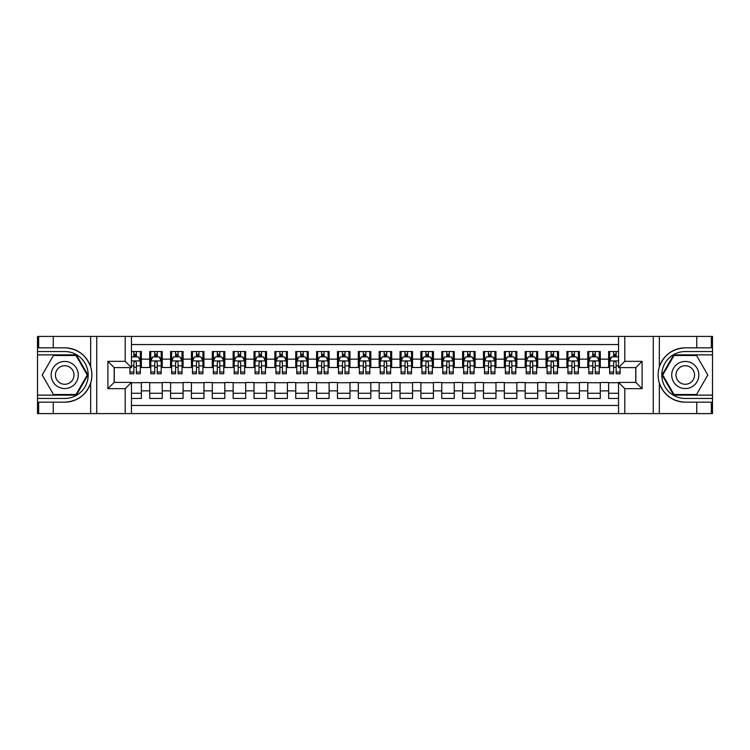 <?xml version="1.0" encoding="UTF-8"?>
<svg xmlns="http://www.w3.org/2000/svg" width="750" height="750" viewBox="0 0 750 750"><rect width="100%" height="100%" fill="white"/><g stroke="black" fill="none" stroke-linecap="round" stroke-linejoin="round"><path stroke-width="1.12" d="M131.466 413.588L618.534 413.588L618.534 382.406L635.841 382.406L635.841 367.594L618.534 367.594L618.534 336.412L131.466 336.412L131.466 367.594L114.159 367.594L114.159 382.406L131.466 382.406L131.466 413.588L53.25 413.588L53.25 402.169L64.725 402.169C77.484 401.4 86.137 395.034 90.666 383.072C92.259 377.691 92.259 372.319 90.666 366.928C86.137 354.966 77.484 348.6 64.725 347.831L53.25 347.831L53.25 336.412L37.5 336.412L37.5 395.128L76.341 395.128L87.966 375L76.341 354.872L37.5 354.872M618.534 351.534L608.625 351.534L608.625 359.147L600.281 359.147L600.281 367.491L608.625 367.491L608.625 359.147M600.281 359.147L600.281 351.534L587.766 351.534L587.766 359.147L579.422 359.147L579.422 367.491L587.766 367.491L587.766 359.147M579.422 359.147L579.422 351.534L566.906 351.534L566.906 359.147L558.562 359.147L558.562 367.491L566.906 367.491L566.906 359.147M558.562 359.147L558.562 351.534L546.047 351.534L546.047 359.147L537.703 359.147L537.703 367.491L546.047 367.491L546.047 359.147M537.703 359.147L537.703 351.534L525.188 351.534L525.188 359.147L516.844 359.147L516.844 367.491L525.188 367.491L525.188 359.147M516.844 359.147L516.844 351.534L504.328 351.534L504.328 359.147L495.984 359.147L495.984 367.491L504.328 367.491L504.328 359.147M495.984 359.147L495.984 351.534L483.469 351.534L483.469 359.147L475.125 359.147L475.125 367.491L483.469 367.491L483.469 359.147M475.125 359.147L475.125 351.534L462.609 351.534L462.609 359.147L454.266 359.147L454.266 367.491L462.609 367.491L462.609 359.147M454.266 359.147L454.266 351.534L441.75 351.534L441.75 359.147L433.406 359.147L433.406 367.491L441.75 367.491L441.75 359.147M433.406 359.147L433.406 351.534L420.891 351.534L420.891 359.147L412.547 359.147L412.547 367.491L420.891 367.491L420.891 359.147M412.547 359.147L412.547 351.534L400.031 351.534L400.031 359.147L391.688 359.147L391.688 367.491L400.031 367.491L400.031 359.147M391.688 359.147L391.688 351.534L379.172 351.534L379.172 359.147L370.828 359.147L370.828 367.491L379.172 367.491L379.172 359.147M370.828 359.147L370.828 351.534L358.312 351.534L358.312 359.147L349.969 359.147L349.969 367.491L358.312 367.491L358.312 359.147M349.969 359.147L349.969 351.534L337.453 351.534L337.453 359.147L329.109 359.147L329.109 367.491L337.453 367.491L337.453 359.147M329.109 359.147L329.109 351.534L316.594 351.534L316.594 359.147L308.25 359.147L308.25 367.491L316.594 367.491L316.594 359.147M308.25 359.147L308.25 351.534L295.734 351.534L295.734 359.147L287.391 359.147L287.391 367.491L295.734 367.491L295.734 359.147M287.391 359.147L287.391 351.534L274.875 351.534L274.875 359.147L266.531 359.147L266.531 367.491L274.875 367.491L274.875 359.147M266.531 359.147L266.531 351.534L254.016 351.534L254.016 359.147L245.672 359.147L245.672 367.491L254.016 367.491L254.016 359.147M245.672 359.147L245.672 351.534L233.156 351.534L233.156 359.147L224.812 359.147L224.812 367.491L233.156 367.491L233.156 359.147M224.812 359.147L224.812 351.534L212.297 351.534L212.297 359.147L203.953 359.147L203.953 367.491L212.297 367.491L212.297 359.147M203.953 359.147L203.953 351.534L191.438 351.534L191.438 359.147L183.094 359.147L183.094 367.491L191.438 367.491L191.438 359.147M183.094 359.147L183.094 351.534L170.578 351.534L170.578 359.147L162.234 359.147L162.234 367.491L170.578 367.491L170.578 359.147M162.234 359.147L162.234 351.534L149.719 351.534L149.719 367.491L141.375 367.491L141.375 351.534L131.466 351.534M131.466 398.466L141.375 398.466L141.375 382.509L149.719 382.509L149.719 398.466L162.234 398.466L162.234 382.509L170.578 382.509L170.578 390.853L162.234 390.853M170.578 390.853L170.578 398.466L183.094 398.466L183.094 382.509L191.438 382.509L191.438 390.853L183.094 390.853M191.438 390.853L191.438 398.466L203.953 398.466L203.953 382.509L212.297 382.509L212.297 390.853L203.953 390.853M212.297 390.853L212.297 398.466L224.812 398.466L224.812 382.509L233.156 382.509L233.156 390.853L224.812 390.853M233.156 390.853L233.156 398.466L245.672 398.466L245.672 382.509L254.016 382.509L254.016 390.853L245.672 390.853M254.016 390.853L254.016 398.466L266.531 398.466L266.531 382.509L274.875 382.509L274.875 390.853L266.531 390.853M274.875 390.853L274.875 398.466L287.391 398.466L287.391 382.509L295.734 382.509L295.734 390.853L287.391 390.853M295.734 390.853L295.734 398.466L308.25 398.466L308.25 382.509L316.594 382.509L316.594 390.853L308.25 390.853M316.594 390.853L316.594 398.466L329.109 398.466L329.109 382.509L337.453 382.509L337.453 390.853L329.109 390.853M337.453 390.853L337.453 398.466L349.969 398.466L349.969 382.509L358.312 382.509L358.312 390.853L349.969 390.853M358.312 390.853L358.312 398.466L370.828 398.466L370.828 382.509L379.172 382.509L379.172 390.853L370.828 390.853M379.172 390.853L379.172 398.466L391.688 398.466L391.688 382.509L400.031 382.509L400.031 390.853L391.688 390.853M400.031 390.853L400.031 398.466L412.547 398.466L412.547 382.509L420.891 382.509L420.891 390.853L412.547 390.853M420.891 390.853L420.891 398.466L433.406 398.466L433.406 382.509L441.75 382.509L441.75 390.853L433.406 390.853M441.75 390.853L441.75 398.466L454.266 398.466L454.266 382.509L462.609 382.509L462.609 390.853L454.266 390.853M462.609 390.853L462.609 398.466L475.125 398.466L475.125 382.509L483.469 382.509L483.469 390.853L475.125 390.853M483.469 390.853L483.469 398.466L495.984 398.466L495.984 382.509L504.328 382.509L504.328 390.853L495.984 390.853M504.328 390.853L504.328 398.466L516.844 398.466L516.844 382.509L525.188 382.509L525.188 390.853L516.844 390.853M525.188 390.853L525.188 398.466L537.703 398.466L537.703 382.509L546.047 382.509L546.047 390.853L537.703 390.853M546.047 390.853L546.047 398.466L558.562 398.466L558.562 382.509L566.906 382.509L566.906 390.853L558.562 390.853M566.906 390.853L566.906 398.466L579.422 398.466L579.422 382.509L587.766 382.509L587.766 390.853L579.422 390.853M587.766 390.853L587.766 398.466L600.281 398.466L600.281 382.509L608.625 382.509L608.625 390.853L600.281 390.853M618.534 344.55L131.466 344.55M131.466 405.45L618.534 405.45M608.625 390.853L608.625 398.466L618.534 398.466M114.262 367.594L114.262 382.406M635.737 382.406L635.737 367.594M133.866 356.747L136.369 356.747M140.334 356.747L141.375 356.747M133.866 367.284L136.369 367.284M140.334 367.284L141.375 367.284M131.466 382.716L141.375 382.716M131.466 393.253L141.375 393.253M149.719 367.284L150.769 367.284M154.725 367.284L157.228 367.284M161.194 367.284L162.234 367.284M149.719 356.747L150.769 356.747M154.725 356.747L157.228 356.747M161.194 356.747L162.234 356.747M149.719 382.716L162.234 382.716M149.719 393.253L162.234 393.253M170.578 382.716L183.094 382.716M170.578 393.253L183.094 393.253M170.578 356.747L171.628 356.747M175.584 356.747L178.088 356.747M182.053 356.747L183.094 356.747M170.578 367.284L171.628 367.284M175.584 367.284L178.088 367.284M182.053 367.284L183.094 367.284M191.438 382.716L203.953 382.716M191.438 393.253L203.953 393.253M191.438 356.747L192.487 356.747M196.444 356.747L198.947 356.747M202.912 356.747L203.953 356.747M191.438 367.284L192.487 367.284M196.444 367.284L198.947 367.284M202.912 367.284L203.953 367.284M212.297 382.716L224.812 382.716M212.297 393.253L224.812 393.253M212.297 356.747L213.338 356.747M217.303 356.747L219.806 356.747M223.772 356.747L224.812 356.747M212.297 367.284L213.338 367.284M217.303 367.284L219.806 367.284M223.772 367.284L224.812 367.284M233.156 382.716L245.672 382.716M233.156 393.253L245.672 393.253M233.156 356.747L234.197 356.747M238.162 356.747L240.666 356.747M244.631 356.747L245.672 356.747M233.156 367.284L234.197 367.284M238.162 367.284L240.666 367.284M244.631 367.284L245.672 367.284M254.016 382.716L266.531 382.716M254.016 393.253L266.531 393.253M254.016 356.747L255.056 356.747M259.022 356.747L261.525 356.747M265.491 356.747L266.531 356.747M254.016 367.284L255.056 367.284M259.022 367.284L261.525 367.284M265.491 367.284L266.531 367.284M274.875 382.716L287.391 382.716M274.875 393.253L287.391 393.253M274.875 356.747L275.916 356.747M279.881 356.747L282.384 356.747M286.35 356.747L287.391 356.747M274.875 367.284L275.916 367.284M279.881 367.284L282.384 367.284M286.35 367.284L287.391 367.284M295.734 382.716L308.25 382.716M295.734 393.253L308.25 393.253M295.734 356.747L296.775 356.747M300.741 356.747L303.244 356.747M307.209 356.747L308.25 356.747M295.734 367.284L296.775 367.284M300.741 367.284L303.244 367.284M307.209 367.284L308.25 367.284M316.594 382.716L329.109 382.716M316.594 393.253L329.109 393.253M316.594 356.747L317.634 356.747M321.6 356.747L324.103 356.747M328.069 356.747L329.109 356.747M316.594 367.284L317.634 367.284M321.6 367.284L324.103 367.284M328.069 367.284L329.109 367.284M337.453 382.716L349.969 382.716M337.453 393.253L349.969 393.253M337.453 356.747L338.494 356.747M342.459 356.747L344.962 356.747M348.928 356.747L349.969 356.747M337.453 367.284L338.494 367.284M342.459 367.284L344.962 367.284M348.928 367.284L349.969 367.284M358.312 382.716L370.828 382.716M358.312 393.253L370.828 393.253M358.312 356.747L359.353 356.747M363.319 356.747L365.822 356.747M369.788 356.747L370.828 356.747M358.312 367.284L359.353 367.284M363.319 367.284L365.822 367.284M369.788 367.284L370.828 367.284M379.172 382.716L391.688 382.716M379.172 393.253L391.688 393.253M379.172 356.747L380.212 356.747M384.178 356.747L386.681 356.747M390.647 356.747L391.688 356.747M379.172 367.284L380.212 367.284M384.178 367.284L386.681 367.284M390.647 367.284L391.688 367.284M400.031 382.716L412.547 382.716M400.031 393.253L412.547 393.253M400.031 356.747L401.072 356.747M405.038 356.747L407.541 356.747M411.506 356.747L412.547 356.747M400.031 367.284L401.072 367.284M405.038 367.284L407.541 367.284M411.506 367.284L412.547 367.284M420.891 382.716L433.406 382.716M420.891 393.253L433.406 393.253M420.891 356.747L421.931 356.747M425.897 356.747L428.4 356.747M432.366 356.747L433.406 356.747M420.891 367.284L421.931 367.284M425.897 367.284L428.4 367.284M432.366 367.284L433.406 367.284M441.75 382.716L454.266 382.716M441.75 393.253L454.266 393.253M441.75 356.747L442.791 356.747M446.756 356.747L449.259 356.747M453.225 356.747L454.266 356.747M441.75 367.284L442.791 367.284M446.756 367.284L449.259 367.284M453.225 367.284L454.266 367.284M462.609 382.716L475.125 382.716M462.609 393.253L475.125 393.253M462.609 356.747L463.65 356.747M467.616 356.747L470.119 356.747M474.084 356.747L475.125 356.747M462.609 367.284L463.65 367.284M467.616 367.284L470.119 367.284M474.084 367.284L475.125 367.284M483.469 382.716L495.984 382.716M483.469 393.253L495.984 393.253M483.469 356.747L484.509 356.747M488.475 356.747L490.978 356.747M494.944 356.747L495.984 356.747M483.469 367.284L484.509 367.284M488.475 367.284L490.978 367.284M494.944 367.284L495.984 367.284M504.328 382.716L516.844 382.716M504.328 393.253L516.844 393.253M504.328 356.747L505.369 356.747M509.334 356.747L511.838 356.747M515.803 356.747L516.844 356.747M504.328 367.284L505.369 367.284M509.334 367.284L511.838 367.284M515.803 367.284L516.844 367.284M525.188 382.716L537.703 382.716M525.188 393.253L537.703 393.253M525.188 356.747L526.228 356.747M530.194 356.747L532.697 356.747M536.663 356.747L537.703 356.747M525.188 367.284L526.228 367.284M530.194 367.284L532.697 367.284M536.663 367.284L537.703 367.284M546.047 382.716L558.562 382.716M546.047 393.253L558.562 393.253M546.047 356.747L547.087 356.747M551.053 356.747L553.556 356.747M557.512 356.747L558.562 356.747M546.047 367.284L547.087 367.284M551.053 367.284L553.556 367.284M557.512 367.284L558.562 367.284M566.906 382.716L579.422 382.716M566.906 393.253L579.422 393.253M566.906 356.747L567.947 356.747M571.912 356.747L574.416 356.747M578.372 356.747L579.422 356.747M566.906 367.284L567.947 367.284M571.912 367.284L574.416 367.284M578.372 367.284L579.422 367.284M587.766 382.716L600.281 382.716M587.766 393.253L600.281 393.253M587.766 356.747L588.806 356.747M592.772 356.747L595.275 356.747M599.231 356.747L600.281 356.747M587.766 367.284L588.806 367.284M592.772 367.284L595.275 367.284M599.231 367.284L600.281 367.284M608.625 382.716L618.534 382.716M608.625 393.253L618.534 393.253M608.625 356.747L609.666 356.747M613.631 356.747L616.134 356.747M608.625 367.284L609.666 367.284M613.631 367.284L616.134 367.284M136.369 354.244L133.866 354.244M129.909 372.047L129.909 373.753L133.866 373.753L133.866 372.047L129.909 372.047L129.909 367.594M138.825 358.003L140.334 358.003L140.334 373.753L136.369 373.753L136.369 362.587C135.534 360.984 134.7 360.984 133.866 362.587L133.866 372.047M140.334 358.003L140.334 351.534M140.334 361.022L138.253 356.85L131.991 356.85L131.466 357.9M133.866 356.85L133.866 351.534M136.369 351.534L136.369 356.85M71.503 363.263A13.556 13.556 0 0 0 52.978 368.222A13.556 13.556 0 0 0 57.938 386.737A13.556 13.556 0 0 0 76.463 381.778A13.556 13.556 0 0 0 71.503 363.263M69.366 366.966A9.281 9.281 0 0 0 56.681 370.359A9.281 9.281 0 0 0 60.084 383.034A9.281 9.281 0 0 0 72.759 379.641A9.281 9.281 0 0 0 69.366 366.966M75.984 394.5L53.456 394.5L42.197 375L53.456 355.5L75.984 355.5L87.244 375L75.984 394.5M692.062 363.263A13.556 13.556 0 0 0 673.538 368.222A13.556 13.556 0 0 0 678.497 386.737A13.556 13.556 0 0 0 697.022 381.778A13.556 13.556 0 0 0 692.062 363.263M689.916 366.966A9.281 9.281 0 0 0 677.241 370.359A9.281 9.281 0 0 0 680.634 383.034A9.281 9.281 0 0 0 693.319 379.641A9.281 9.281 0 0 0 689.916 366.966M696.544 394.5L674.016 394.5L662.756 375L674.016 355.5L696.544 355.5L707.803 375L696.544 394.5M125.213 413.588L125.213 388.659L107.897 388.659L107.897 361.341L125.213 361.341L125.213 336.412L96.741 336.412L96.741 413.588M90.666 366.928L90.666 336.412L53.25 336.412M53.25 413.588L37.5 413.588L37.5 395.128M37.5 398.466L64.725 398.466A23.466 23.466 0 0 0 88.191 375A23.466 23.466 0 0 0 64.725 351.534L37.5 351.534M64.725 402.169A27.169 27.169 0 0 0 91.894 375A27.169 27.169 0 0 0 64.725 347.831M90.666 336.412L96.741 336.412M125.213 336.412L131.466 336.412M53.25 402.169L38.644 402.169L38.644 413.588M53.25 347.831L38.644 347.831L38.644 336.412M125.213 388.659L131.466 382.406M107.897 388.659L114.159 382.406M107.897 361.341L114.159 367.594M125.213 361.341L131.466 367.594M618.534 336.412L696.75 336.412L696.75 347.831L685.275 347.831C672.516 348.6 663.862 354.966 659.334 366.928C657.741 372.309 657.741 377.681 659.334 383.072C663.862 395.034 672.516 401.4 685.275 402.169L696.75 402.169L696.75 413.588L712.5 413.588L712.5 354.872L673.659 354.872L662.034 375L673.659 395.128L712.5 395.128M624.788 336.412L624.788 361.341L642.103 361.341L642.103 388.659L624.788 388.659L624.788 413.588L653.259 413.588L653.259 336.412M685.275 402.169A27.169 27.169 0 0 1 659.334 383.072L659.334 413.588L696.75 413.588M696.75 336.412L712.5 336.412L712.5 354.872M712.5 351.534L685.275 351.534A23.466 23.466 0 0 0 661.809 375A23.466 23.466 0 0 0 685.275 398.466L712.5 398.466M685.275 347.831A27.169 27.169 0 0 0 659.334 366.928L659.334 336.412M659.334 413.588L653.259 413.588M624.788 413.588L618.534 413.588M696.75 347.831L711.356 347.831L711.356 336.412M696.75 402.169L711.356 402.169L711.356 413.588M624.788 361.341L618.534 367.594M642.103 361.341L635.841 367.594M642.103 388.659L635.841 382.406M624.788 388.659L618.534 382.406M157.228 354.244L154.725 354.244M161.194 372.047L157.228 372.047L157.228 373.753L161.194 373.753L161.194 361.022L159.113 356.85L152.85 356.85L150.769 361.022L150.769 373.753L154.725 373.753L154.725 372.047L150.769 372.047M150.769 361.022L150.769 351.534M161.194 361.022L161.194 351.534M154.725 356.85L154.725 351.534M157.228 351.534L157.228 356.85M157.228 372.047L157.228 362.587C156.394 360.984 155.559 360.984 154.725 362.587L154.725 372.047M178.088 354.244L175.584 354.244M182.053 372.047L178.088 372.047L178.088 373.753L182.053 373.753L182.053 361.022L179.972 356.85L173.709 356.85L171.628 361.022L171.628 373.753L175.584 373.753L175.584 372.047L171.628 372.047M171.628 361.022L171.628 351.534M182.053 361.022L182.053 351.534M175.584 356.85L175.584 351.534M178.088 351.534L178.088 356.85M178.088 372.047L178.088 362.587C177.253 360.984 176.419 360.984 175.584 362.587L175.584 372.047M198.947 354.244L196.444 354.244M202.912 372.047L198.947 372.047L198.947 373.753L202.912 373.753L202.912 361.022L200.831 356.85L194.569 356.85L192.487 361.022L192.487 373.753L196.444 373.753L196.444 372.047L192.487 372.047M192.487 361.022L192.487 351.534M202.912 361.022L202.912 351.534M196.444 356.85L196.444 351.534M198.947 351.534L198.947 356.85M198.947 372.047L198.947 362.587C198.112 360.984 197.278 360.984 196.444 362.587L196.444 372.047M219.806 354.244L217.303 354.244M223.772 372.047L219.806 372.047L219.806 373.753L223.772 373.753L223.772 361.022L221.681 356.85L215.428 356.85L213.338 361.022L213.338 373.753L217.303 373.753L217.303 372.047L213.338 372.047M213.338 361.022L213.338 351.534M223.772 361.022L223.772 351.534M217.303 356.85L217.303 351.534M219.806 351.534L219.806 356.85M219.806 372.047L219.806 362.587C218.972 360.984 218.138 360.984 217.303 362.587L217.303 372.047M240.666 354.244L238.162 354.244M244.631 372.047L240.666 372.047L240.666 373.753L244.631 373.753L244.631 361.022L242.541 356.85L236.287 356.85L234.197 361.022L234.197 373.753L238.162 373.753L238.162 372.047L234.197 372.047M234.197 361.022L234.197 351.534M244.631 361.022L244.631 351.534M238.162 356.85L238.162 351.534M240.666 351.534L240.666 356.85M240.666 372.047L240.666 362.587C239.831 360.984 238.997 360.984 238.162 362.587L238.162 372.047M261.525 354.244L259.022 354.244M265.491 372.047L261.525 372.047L261.525 373.753L265.491 373.753L265.491 361.022L263.4 356.85L257.147 356.85L255.056 361.022L255.056 373.753L259.022 373.753L259.022 372.047L255.056 372.047M255.056 361.022L255.056 351.534M265.491 361.022L265.491 351.534M259.022 356.85L259.022 351.534M261.525 351.534L261.525 356.85M261.525 372.047L261.525 362.587C260.691 360.984 259.856 360.984 259.022 362.587L259.022 372.047M282.384 354.244L279.881 354.244M286.35 372.047L282.384 372.047L282.384 373.753L286.35 373.753L286.35 361.022L284.259 356.85L278.006 356.85L275.916 361.022L275.916 373.753L279.881 373.753L279.881 372.047L275.916 372.047M275.916 361.022L275.916 351.534M286.35 361.022L286.35 351.534M279.881 356.85L279.881 351.534M282.384 351.534L282.384 356.85M282.384 372.047L282.384 362.587C281.55 360.984 280.716 360.984 279.881 362.587L279.881 372.047M303.244 354.244L300.741 354.244M307.209 372.047L303.244 372.047L303.244 373.753L307.209 373.753L307.209 361.022L305.119 356.85L298.866 356.85L296.775 361.022L296.775 373.753L300.741 373.753L300.741 372.047L296.775 372.047M296.775 361.022L296.775 351.534M307.209 361.022L307.209 351.534M300.741 356.85L300.741 351.534M303.244 351.534L303.244 356.85M303.244 372.047L303.244 362.587C302.409 360.984 301.575 360.984 300.741 362.587L300.741 372.047M324.103 354.244L321.6 354.244M328.069 372.047L324.103 372.047L324.103 373.753L328.069 373.753L328.069 361.022L325.978 356.85L319.725 356.85L317.634 361.022L317.634 373.753L321.6 373.753L321.6 372.047L317.634 372.047M317.634 361.022L317.634 351.534M328.069 361.022L328.069 351.534M321.6 356.85L321.6 351.534M324.103 351.534L324.103 356.85M324.103 372.047L324.103 362.587C323.269 360.984 322.434 360.984 321.6 362.587L321.6 372.047M344.962 354.244L342.459 354.244M348.928 372.047L344.962 372.047L344.962 373.753L348.928 373.753L348.928 361.022L346.837 356.85L340.584 356.85L338.494 361.022L338.494 373.753L342.459 373.753L342.459 372.047L338.494 372.047M338.494 361.022L338.494 351.534M348.928 361.022L348.928 351.534M342.459 356.85L342.459 351.534M344.962 351.534L344.962 356.85M344.962 372.047L344.962 362.587C344.128 360.984 343.294 360.984 342.459 362.587L342.459 372.047M365.822 354.244L363.319 354.244M369.788 372.047L365.822 372.047L365.822 373.753L369.788 373.753L369.788 361.022L367.697 356.85L361.444 356.85L359.353 361.022L359.353 373.753L363.319 373.753L363.319 372.047L359.353 372.047M359.353 361.022L359.353 351.534M369.788 361.022L369.788 351.534M363.319 356.85L363.319 351.534M365.822 351.534L365.822 356.85M365.822 372.047L365.822 362.587C364.988 360.984 364.153 360.984 363.319 362.587L363.319 372.047M386.681 354.244L384.178 354.244M390.647 372.047L386.681 372.047L386.681 373.753L390.647 373.753L390.647 361.022L388.556 356.85L382.303 356.85L380.212 361.022L380.212 373.753L384.178 373.753L384.178 372.047L380.212 372.047M380.212 361.022L380.212 351.534M390.647 361.022L390.647 351.534M384.178 356.85L384.178 351.534M386.681 351.534L386.681 356.85M386.681 372.047L386.681 362.587C385.847 360.984 385.012 360.984 384.178 362.587L384.178 372.047M407.541 354.244L405.038 354.244M411.506 372.047L407.541 372.047L407.541 373.753L411.506 373.753L411.506 361.022L409.416 356.85L403.163 356.85L401.072 361.022L401.072 373.753L405.038 373.753L405.038 372.047L401.072 372.047M401.072 361.022L401.072 351.534M411.506 361.022L411.506 351.534M405.038 356.85L405.038 351.534M407.541 351.534L407.541 356.85M407.541 372.047L407.541 362.587C406.706 360.984 405.872 360.984 405.038 362.587L405.038 372.047M428.4 354.244L425.897 354.244M432.366 372.047L428.4 372.047L428.4 373.753L432.366 373.753L432.366 361.022L430.275 356.85L424.022 356.85L421.931 361.022L421.931 373.753L425.897 373.753L425.897 372.047L421.931 372.047M421.931 361.022L421.931 351.534M432.366 361.022L432.366 351.534M425.897 356.85L425.897 351.534M428.4 351.534L428.4 356.85M428.4 372.047L428.4 362.587C427.566 360.984 426.731 360.984 425.897 362.587L425.897 372.047M449.259 354.244L446.756 354.244M453.225 372.047L449.259 372.047L449.259 373.753L453.225 373.753L453.225 361.022L451.134 356.85L444.881 356.85L442.791 361.022L442.791 373.753L446.756 373.753L446.756 372.047L442.791 372.047M442.791 361.022L442.791 351.534M453.225 361.022L453.225 351.534M446.756 356.85L446.756 351.534M449.259 351.534L449.259 356.85M449.259 372.047L449.259 362.587C448.425 360.984 447.591 360.984 446.756 362.587L446.756 372.047M470.119 354.244L467.616 354.244M474.084 372.047L470.119 372.047L470.119 373.753L474.084 373.753L474.084 361.022L471.994 356.85L465.741 356.85L463.65 361.022L463.65 373.753L467.616 373.753L467.616 372.047L463.65 372.047M463.65 361.022L463.65 351.534M474.084 361.022L474.084 351.534M467.616 356.85L467.616 351.534M470.119 351.534L470.119 356.85M470.119 372.047L470.119 362.587C469.284 360.984 468.45 360.984 467.616 362.587L467.616 372.047M490.978 354.244L488.475 354.244M494.944 372.047L490.978 372.047L490.978 373.753L494.944 373.753L494.944 361.022L492.853 356.85L486.6 356.85L484.509 361.022L484.509 373.753L488.475 373.753L488.475 372.047L484.509 372.047M484.509 361.022L484.509 351.534M494.944 361.022L494.944 351.534M488.475 356.85L488.475 351.534M490.978 351.534L490.978 356.85M490.978 372.047L490.978 362.587C490.144 360.984 489.309 360.984 488.475 362.587L488.475 372.047M511.838 354.244L509.334 354.244M515.803 372.047L511.838 372.047L511.838 373.753L515.803 373.753L515.803 361.022L513.713 356.85L507.459 356.85L505.369 361.022L505.369 373.753L509.334 373.753L509.334 372.047L505.369 372.047M505.369 361.022L505.369 351.534M515.803 361.022L515.803 351.534M509.334 356.85L509.334 351.534M511.838 351.534L511.838 356.85M511.838 372.047L511.838 362.587C511.003 360.984 510.169 360.984 509.334 362.587L509.334 372.047M532.697 354.244L530.194 354.244M536.663 372.047L532.697 372.047L532.697 373.753L536.663 373.753L536.663 361.022L534.572 356.85L528.319 356.85L526.228 361.022L526.228 373.753L530.194 373.753L530.194 372.047L526.228 372.047M526.228 361.022L526.228 351.534M536.663 361.022L536.663 351.534M530.194 356.85L530.194 351.534M532.697 351.534L532.697 356.85M532.697 372.047L532.697 362.587C531.863 360.984 531.028 360.984 530.194 362.587L530.194 372.047M553.556 354.244L551.053 354.244M557.512 372.047L553.556 372.047L553.556 373.753L557.512 373.753L557.512 361.022L555.431 356.85L549.169 356.85L547.087 361.022L547.087 373.753L551.053 373.753L551.053 372.047L547.087 372.047M547.087 361.022L547.087 351.534M557.512 361.022L557.512 351.534M551.053 356.85L551.053 351.534M553.556 351.534L553.556 356.85M553.556 372.047L553.556 362.587C552.722 360.984 551.887 360.984 551.053 362.587L551.053 372.047M574.416 354.244L571.912 354.244M578.372 372.047L574.416 372.047L574.416 373.753L578.372 373.753L578.372 361.022L576.291 356.85L570.028 356.85L567.947 361.022L567.947 373.753L571.912 373.753L571.912 372.047L567.947 372.047M567.947 361.022L567.947 351.534M578.372 361.022L578.372 351.534M571.912 356.85L571.912 351.534M574.416 351.534L574.416 356.85M574.416 372.047L574.416 362.587C573.581 360.984 572.747 360.984 571.912 362.587L571.912 372.047M595.275 354.244L592.772 354.244M599.231 372.047L595.275 372.047L595.275 373.753L599.231 373.753L599.231 361.022L597.15 356.85L590.887 356.85L588.806 361.022L588.806 373.753L592.772 373.753L592.772 372.047L588.806 372.047M588.806 361.022L588.806 351.534M599.231 361.022L599.231 351.534M592.772 356.85L592.772 351.534M595.275 351.534L595.275 356.85M595.275 372.047L595.275 362.587C594.441 360.984 593.606 360.984 592.772 362.587L592.772 372.047M616.134 354.244L613.631 354.244M618.534 357.9L618.009 356.85L611.747 356.85L609.666 361.022L609.666 373.753L613.631 373.753L613.631 372.047L609.666 372.047M609.666 361.022L609.666 351.534M620.091 367.594L620.091 373.753L616.134 373.753L616.134 362.587C615.3 360.984 614.466 360.984 613.631 362.587L613.631 372.047M613.631 356.85L613.631 351.534M616.134 351.534L616.134 356.85M149.719 390.853L141.375 390.853M149.719 359.147L141.375 359.147M140.287 360.919L131.466 360.919M140.334 372.047L136.369 372.047M133.866 365.859L131.466 365.859M140.334 365.859L136.369 365.859M136.369 355.575L133.866 355.575M90.666 413.588L90.666 383.072M161.147 360.919L150.816 360.919M150.769 358.003L152.278 358.003M159.684 358.003L161.194 358.003M154.725 365.859L150.769 365.859M161.194 365.859L157.228 365.859M157.228 355.575L154.725 355.575M181.997 360.919L171.675 360.919M171.628 358.003L173.138 358.003M180.544 358.003L182.053 358.003M175.584 365.859L171.628 365.859M182.053 365.859L178.088 365.859M178.088 355.575L175.584 355.575M202.856 360.919L192.534 360.919M192.487 358.003L193.997 358.003M201.403 358.003L202.912 358.003M196.444 365.859L192.487 365.859M202.912 365.859L198.947 365.859M198.947 355.575L196.444 355.575M223.716 360.919L213.394 360.919M213.338 358.003L214.856 358.003M222.263 358.003L223.772 358.003M217.303 365.859L213.338 365.859M223.772 365.859L219.806 365.859M219.806 355.575L217.303 355.575M244.575 360.919L234.253 360.919M234.197 358.003L235.716 358.003M243.122 358.003L244.631 358.003M238.162 365.859L234.197 365.859M244.631 365.859L240.666 365.859M240.666 355.575L238.162 355.575M265.434 360.919L255.113 360.919M255.056 358.003L256.575 358.003M263.981 358.003L265.491 358.003M259.022 365.859L255.056 365.859M265.491 365.859L261.525 365.859M261.525 355.575L259.022 355.575M286.294 360.919L275.972 360.919M275.916 358.003L277.434 358.003M284.841 358.003L286.35 358.003M279.881 365.859L275.916 365.859M286.35 365.859L282.384 365.859M282.384 355.575L279.881 355.575M307.153 360.919L296.831 360.919M296.775 358.003L298.294 358.003M305.7 358.003L307.209 358.003M300.741 365.859L296.775 365.859M307.209 365.859L303.244 365.859M303.244 355.575L300.741 355.575M328.012 360.919L317.691 360.919M317.634 358.003L319.153 358.003M326.559 358.003L328.069 358.003M321.6 365.859L317.634 365.859M328.069 365.859L324.103 365.859M324.103 355.575L321.6 355.575M348.872 360.919L338.55 360.919M338.494 358.003L340.012 358.003M347.419 358.003L348.928 358.003M342.459 365.859L338.494 365.859M348.928 365.859L344.962 365.859M344.962 355.575L342.459 355.575M369.731 360.919L359.409 360.919M359.353 358.003L360.872 358.003M368.269 358.003L369.788 358.003M363.319 365.859L359.353 365.859M369.788 365.859L365.822 365.859M365.822 355.575L363.319 355.575M390.591 360.919L380.269 360.919M380.212 358.003L381.731 358.003M389.128 358.003L390.647 358.003M384.178 365.859L380.212 365.859M390.647 365.859L386.681 365.859M386.681 355.575L384.178 355.575M411.45 360.919L401.128 360.919M401.072 358.003L402.581 358.003M409.988 358.003L411.506 358.003M405.038 365.859L401.072 365.859M411.506 365.859L407.541 365.859M407.541 355.575L405.038 355.575M432.309 360.919L421.988 360.919M421.931 358.003L423.441 358.003M430.847 358.003L432.366 358.003M425.897 365.859L421.931 365.859M432.366 365.859L428.4 365.859M428.4 355.575L425.897 355.575M453.169 360.919L442.847 360.919M442.791 358.003L444.3 358.003M451.706 358.003L453.225 358.003M446.756 365.859L442.791 365.859M453.225 365.859L449.259 365.859M449.259 355.575L446.756 355.575M474.028 360.919L463.706 360.919M463.65 358.003L465.159 358.003M472.566 358.003L474.084 358.003M467.616 365.859L463.65 365.859M474.084 365.859L470.119 365.859M470.119 355.575L467.616 355.575M494.887 360.919L484.566 360.919M484.509 358.003L486.019 358.003M493.425 358.003L494.944 358.003M488.475 365.859L484.509 365.859M494.944 365.859L490.978 365.859M490.978 355.575L488.475 355.575M515.747 360.919L505.425 360.919M505.369 358.003L506.878 358.003M514.284 358.003L515.803 358.003M509.334 365.859L505.369 365.859M515.803 365.859L511.838 365.859M511.838 355.575L509.334 355.575M536.606 360.919L526.284 360.919M526.228 358.003L527.737 358.003M535.144 358.003L536.663 358.003M530.194 365.859L526.228 365.859M536.663 365.859L532.697 365.859M532.697 355.575L530.194 355.575M557.466 360.919L547.144 360.919M547.087 358.003L548.597 358.003M556.003 358.003L557.512 358.003M551.053 365.859L547.087 365.859M557.512 365.859L553.556 365.859M553.556 355.575L551.053 355.575M578.325 360.919L568.003 360.919M567.947 358.003L569.456 358.003M576.863 358.003L578.372 358.003M571.912 365.859L567.947 365.859M578.372 365.859L574.416 365.859M574.416 355.575L571.912 355.575M599.184 360.919L588.853 360.919M588.806 358.003L590.316 358.003M597.722 358.003L599.231 358.003M592.772 365.859L588.806 365.859M599.231 365.859L595.275 365.859M595.275 355.575L592.772 355.575M618.534 360.919L609.712 360.919M609.666 358.003L611.175 358.003M620.091 372.047L616.134 372.047M613.631 365.859L609.666 365.859M618.534 365.859L616.134 365.859M616.134 355.575L613.631 355.575"/></g></svg>
